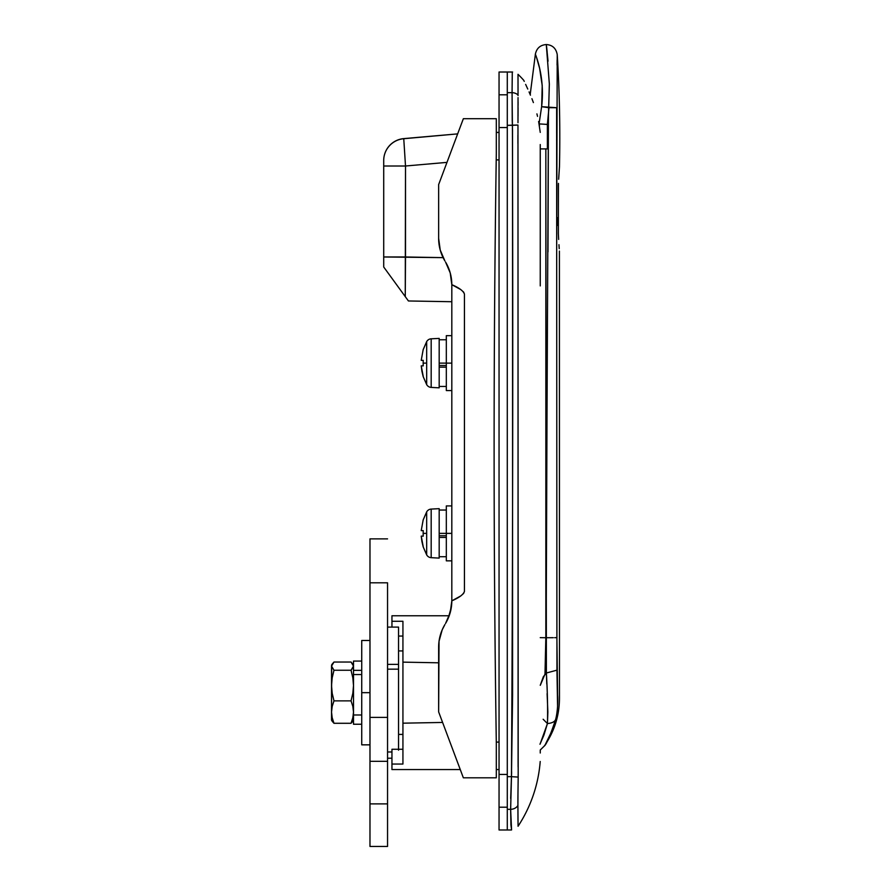 <?xml version="1.0" encoding="UTF-8"?>
<svg xmlns="http://www.w3.org/2000/svg" width="891" height="891" viewBox="0 0 891 891"><rect width="100%" height="100%" fill="white"/><g stroke="black" fill="none" stroke-linecap="round" stroke-linejoin="round"><path stroke-width="1.34" d="M390.213 275.943L383.709 266.999L383.709 256.976L405.505 256.976L405.26 296.614L405.505 166.004L403.757 138.718L405.505 166.004L383.709 166.004L383.709 256.976L443.094 257.633L405.505 256.976L405.505 166.004L383.709 166.004L383.709 160.514A21.974 21.974 0 0 1 403.768 138.606L457.651 133.884L403.757 138.718A21.974 21.885 180 0 0 383.709 160.514L383.709 160.514A21.974 21.885 -0 0 1 403.757 138.718L403.768 138.606A21.974 21.974 0 0 0 383.709 160.491L383.709 266.999L408.423 300.969L451.815 301.726L408.423 300.969L405.26 296.614L407.621 299.866M398.544 636.051L402.932 636.051L398.544 636.051M512.514 129.496L512.525 132.169M512.525 134.831L512.414 125.319C513.082 342.434 512.77 559.559 511.456 776.662L510.643 809.318L511.568 829.967L510.911 824.776M512.236 120.385L512.08 91.918L512.058 92.664L507.291 92.664L507.291 72.015L507.291 92.664L512.058 92.664L512.292 72.015L512.058 92.664A8.242 7.128 2.9 0 1 518.039 94.981L518.005 74.309A98.868 98.868 0 0 1 523.763 80.335L524.253 81.404L523.763 80.335A98.868 98.868 0 0 0 518.005 74.309L518.039 94.981A8.242 7.128 -177.1 0 0 512.058 92.664L512.414 125.319L517.972 125.03L507.291 125.319L512.414 125.319L512.236 120.385L512.358 124.072M518.039 97.609L517.983 122.746M511.467 776.662L512.592 695.258L512.525 135.499M517.916 798.058L518.183 777.086L517.972 793.402L518.183 777.086L511.456 776.662L518.183 777.086L517.972 125.03L518.094 766.906M540.213 761.493A137.314 137.314 0 0 1 540.202 761.549A137.314 137.314 0 0 1 518.061 826.258L517.916 805.475A8.242 7.128 178 0 1 510.643 809.318L511.612 771.584M510.643 809.318L507.291 809.318L507.291 829.978L507.291 809.318L510.643 809.318L510.666 810.576L510.643 809.318A8.242 7.128 -2 0 0 517.916 805.475L517.972 793.402M525.634 84.378L527.762 89.044L525.634 84.378M529.054 91.94L530.446 95.181L529.054 91.94M531.916 98.701L533.397 102.576M536.917 113.87L537.529 116.342L536.917 113.87M538.621 121.466L540.247 132.38L538.621 121.466M517.916 143.418L517.916 135.22M391.951 749.264L391.951 769.557L391.951 749.264L402.932 749.264L391.951 749.264M496.209 159.89L499.049 159.89L496.209 159.89M499.049 742.092L496.287 742.092L499.049 742.092M442.593 722.445L402.932 723.18L402.932 662.136L438.639 662.804L402.932 662.136L402.932 621.272L402.932 764.055L391.951 764.055L402.932 764.055L402.932 723.18L442.593 722.445M405.505 166.004L446.97 162.374L405.505 166.004M540.247 750.033L540.247 753.006M391.951 621.272L391.951 627.097L391.951 621.272L402.932 621.272L391.951 621.272L391.951 615.77L391.951 621.272M507.291 776.662L511.456 776.662L507.291 776.662M510.911 824.754L510.666 810.565M511.601 772.597L511.579 774.123M512.125 90.203L512.102 91.172M511.456 776.662L510.688 798.447M499.049 132.425L496.309 132.425L499.049 132.425M496.309 769.557L499.049 769.557L496.309 769.557M517.983 820.845L517.905 804.306M518.183 777.086L518.139 774.546M518.039 116.108L518.072 107.822M517.983 820.789L517.927 807.914M517.894 803.025L517.938 795.674M517.972 792.968L518.016 789.359M518.083 762.919L518.083 758.932M517.972 126.01L517.972 125.03M518.039 115.93L518.05 113.603M518.072 105.439L518.083 101.919M518.039 95.593L518.039 94.981M540.202 761.549L540.202 761.549A137.314 137.314 0 0 1 518.061 826.258M540.247 285.911L540.247 144.542M401.707 291.725L403.111 293.662M383.709 266.999L400.438 289.987M397.319 285.71L395.559 283.282M393.833 280.91L391.628 277.881M402.932 734.407L398.544 734.407L402.932 734.407M398.544 650.92L402.932 650.92L398.544 650.92M541.672 106.285L542.218 85.547L539.623 68.395L536.538 57.414M539.534 68.006L539.812 69.264M530.19 94.58L535.391 54.128L530.19 94.58M547.987 251.886L548.433 116.186L547.375 124.428L539.411 123.916L539.411 126.088L539.055 123.894L541.628 106.686L539.055 123.894M558.646 179.247L559.47 166.762L558.646 179.202M558.434 183.39L558.367 209.329L558.367 184.704M558.056 225.623L557.877 217.627L558.056 225.623M558.646 239.434L558.323 232.963L558.646 239.434M559.225 248.645L558.958 244.713L559.225 248.645M540.247 750.022L544.312 746.012C554.558 731.299 559.604 714.983 559.47 697.063L559.403 251.073M557.577 706.853L556.942 670.166L556.675 240.191L557.231 54.54C559.537 91.305 560.283 128.716 559.47 166.762L559.403 167.564M545.615 743.907L552.442 729.785L555.572 719.661C557.577 712.577 558.134 700.705 557.599 695.058L556.886 637.633L556.63 107.711L548.967 107.711L556.63 107.711L556.63 133.16M556.63 139.72L556.63 140.667M556.675 251.886L556.83 476.317M556.83 476.696L556.842 505.152M554.759 722.735L554.425 723.926M546.796 684.099L546.383 673.006L543.365 676.681L540.247 685.302M543.142 719.26L547.442 723.559L543.142 719.26M539.968 744.23L543.933 735.097L547.442 723.559L547.865 712.009L547.442 723.559L540.247 743.651M547.865 712.009L547.107 693.643M545.96 644.839L545.994 664.14L545.838 637.733L544.98 674.119L546.016 673.228L547.152 378.965M540.314 685.268L544.98 674.119L545.838 637.733L540.247 637.655L545.838 637.733L540.28 637.655L545.838 637.733L545.838 148.908L547.375 148.908L547.375 124.428L547.375 148.908L545.838 148.908L546.383 673.006C547.486 692.14 547.831 708.991 547.442 723.559C551.841 723.158 554.558 721.855 555.572 719.661C554.558 721.855 551.841 723.158 547.442 723.559M555.572 719.661C550.237 735.543 546.484 744.33 544.312 746.012C546.45 744.408 550.204 735.632 555.572 719.661M556.942 670.166L546.383 673.006L556.942 670.166M554.692 637.689L555.75 637.666M553.322 637.7L545.949 637.733L553.322 637.7M557.231 54.54C556.017 48.259 552.364 44.929 546.283 44.55L549.346 83.988L548.433 116.186L545.949 637.733M548.043 61.201L546.539 46.232M544.746 124.261L547.375 124.428L548.967 107.711L556.63 107.711L541.628 106.686L542.029 103.111M557.064 65.065L557.131 59.998M545.838 148.908L540.247 148.908L545.838 148.908M539.411 123.916L544.991 124.272M548.967 107.711L541.628 106.686C545.381 75.044 534.477 52.703 535.391 54.128L535.413 54.184M549.346 83.977L546.294 44.583M546.473 45.931L546.874 49.15M546.885 49.295L547.152 51.956M536.493 57.247L535.714 55.019M558.367 233.943L558.367 209.329L558.367 233.943M391.951 751.982L387.552 751.982L391.951 751.982M398.544 749.264L398.544 664.385L387.552 664.385L398.544 664.385L398.544 627.097L398.544 750.177M398.544 627.097L387.552 627.097L398.544 627.097M398.544 669.163L387.552 669.163L398.544 669.163M391.951 758.219L387.552 758.219L391.951 758.219M464.445 294.23L464.445 591.279L464.445 294.075L463.61 292.07L460.792 289.597L451.815 284.663L451.815 600.846L460.792 595.912L463.61 593.439L464.445 591.435L464.445 294.23M496.309 777.798L496.309 742.994A19772.872 19772.872 0 0 1 496.309 153.497L496.309 118.703L463.353 118.703L438.639 184.604L438.639 238.343L438.639 184.604L463.353 118.703L496.309 118.703L496.309 153.497A19772.872 19772.872 0 0 0 496.309 742.994L496.309 777.798L463.353 777.798L496.309 777.798M444.899 260.952L440.232 250.07L438.639 238.343A43.937 43.937 0 0 0 444.899 260.952M445.556 623.455L450.222 612.574L451.815 600.846A43.937 43.937 0 0 1 445.556 623.455M438.639 647.156L438.639 711.887L463.353 777.798L438.639 711.887L439.04 641.242L442.192 629.837L444.899 624.558A43.937 43.937 0 0 0 438.639 647.156M451.815 284.663L450.222 272.924L445.556 262.054A43.937 43.937 0 0 1 451.815 284.663L451.815 600.846C459.188 597.683 463.398 594.531 464.445 591.368L464.445 294.141C463.398 290.978 459.188 287.815 451.815 284.663L451.815 284.663M451.414 606.771L448.251 618.176M442.192 629.837L439.04 641.242M448.897 268.904L449.587 270.831M451.18 277.212L451.325 278.081M464.445 378.218L464.445 459.233M464.445 548.488L464.445 571.822M451.815 533.375L446.324 533.375L446.324 560.84L446.324 533.375L439.185 533.375L451.815 533.375M426.678 533.375L426.678 554.881A5.491 5.491 0 0 0 431.177 557.677L431.177 509.084A5.491 5.491 0 0 0 426.678 511.88L426.678 533.375L426.678 511.88A5.491 5.491 0 0 1 431.177 509.084L431.177 557.677L439.185 558.1L439.185 508.661L431.177 509.084L439.185 508.661L439.185 558.1L431.177 557.677A5.491 5.491 0 0 1 426.678 554.881L426.678 533.375L423.169 533.375L426.678 533.375M421.231 530.635L423.247 530.635L421.231 530.635L423.169 519.921L421.231 530.635L423.247 530.635A43.436 38.87 90 0 0 423.169 533.375A43.436 38.87 90 0 0 423.247 536.126L421.231 536.126L421.911 541.528L423.169 546.84L426.678 554.881M446.324 537.429L439.185 537.429L446.324 537.429M439.185 556.719L446.324 556.719L439.185 556.719M439.185 510.042L446.324 510.042L439.185 510.042M446.324 535.758L439.185 535.758L446.324 535.758M423.247 530.635A43.436 38.87 90 0 0 423.169 533.375A43.436 38.87 90 0 0 423.247 536.126L421.231 536.126L423.247 536.126M423.247 546.796L421.231 536.126M446.324 505.921L446.324 533.375L446.324 505.921L451.815 505.921M451.815 363.116L446.324 363.116L446.324 390.57L446.324 363.116L439.185 363.116L451.815 363.116M426.678 363.116L426.678 384.611A5.491 5.491 0 0 0 431.177 387.407L431.177 338.814A5.491 5.491 0 0 0 426.678 341.609L426.678 363.116L426.678 341.609A5.491 5.491 0 0 1 431.177 338.814L431.177 387.407L439.185 387.83L439.185 338.402L431.177 338.814L439.185 338.402L439.185 387.83L431.177 387.407A5.491 5.491 0 0 1 426.678 384.611L426.678 363.116L423.169 363.116L426.678 363.116M421.231 360.365L423.247 360.365L421.231 360.365L423.169 349.662L421.231 360.365L423.247 360.365A43.436 38.87 90 0 0 423.169 363.116A43.436 38.87 90 0 0 423.247 365.856L421.231 365.856L421.911 371.257L423.169 376.57L426.678 384.611M446.324 367.17L439.185 367.17L446.324 367.17M439.185 386.46L446.324 386.46L439.185 386.46M439.185 339.772L446.324 339.772L439.185 339.772M446.324 365.499L439.185 365.499L446.324 365.499M423.247 360.365A43.436 38.87 90 0 0 423.169 363.116A43.436 38.87 90 0 0 423.247 365.856L421.231 365.856L423.247 365.856M423.247 376.525L421.231 365.856M446.324 335.651L446.324 363.116L446.324 335.651L451.815 335.651M387.552 538.877L369.977 538.877L369.977 582.814L387.552 582.814L387.552 761.315L387.552 717.378L369.977 717.378L369.977 761.315L387.552 761.315L387.552 846.45L387.552 803.882L369.977 803.882L369.977 846.45L369.977 761.315L387.552 761.315M387.552 768.443L387.552 803.882L369.977 803.882L369.977 768.443M369.977 538.877L369.977 717.378L369.977 582.814L387.552 582.814L387.552 717.378L369.977 717.378L369.977 761.315M361.735 674.543L353.504 674.543L353.504 714.994L361.735 714.994L353.504 714.994L353.504 724.238L353.504 673.24L353.504 674.543L361.735 674.543M331.697 720.229L333.98 723.292L332.187 717.734L331.53 712.076L332.198 706.385L333.98 700.872L332.198 693.298L331.53 685.558L332.187 677.817L333.98 670.244L351.043 670.244L352.836 677.806L353.504 685.558L352.836 693.287L351.043 700.872L333.98 700.872L351.043 700.872L352.836 706.385L353.504 712.076L352.847 717.734L351.043 723.292L353.326 720.229M333.98 670.244L331.53 666.134L333.98 662.035L351.043 662.035L353.504 666.134L351.043 670.244L333.98 670.244L331.53 666.134L331.53 712.076L332.198 706.385L333.98 700.872L332.198 693.298L331.53 685.558L332.187 677.817L333.98 670.244M352.836 664.062L351.043 662.035L333.98 662.035L332.187 664.062M332.187 721.264L333.98 723.292L351.043 723.292L333.98 723.292L332.187 717.734L331.53 712.076L331.53 719.883M331.53 718.035L331.697 665.087M353.326 665.087L353.326 667.181L351.043 670.244L352.836 677.806L353.504 685.558L352.836 693.287L351.043 700.872L352.836 706.385L353.504 712.076L352.847 717.734L351.043 723.292L352.836 721.264M353.326 718.146L352.836 717.11M353.504 670.333L353.504 673.24L353.504 670.333L361.735 670.333L353.504 670.333L353.504 661.077L353.504 670.333M361.735 744.843L361.735 640.484L361.735 692.663L369.977 692.663L361.735 692.663L361.735 744.843L369.977 744.843M507.291 94.802L507.291 829.978L507.291 774.435L499.049 774.435L499.049 829.978L499.049 807.19L507.291 807.19L499.049 807.19L499.049 127.547L499.049 774.435L507.291 774.435L507.291 94.802L499.049 94.802L499.049 127.547L507.291 127.547L499.049 127.547L499.049 94.802L507.291 94.802L507.291 72.015L507.291 94.802M499.049 72.015L499.049 94.802L499.049 72.015L512.603 72.015M460.257 769.557L391.951 769.557M511.178 829.978L499.049 829.978M449.209 615.77L391.951 615.77M546.283 44.55C540.269 45.029 536.638 48.225 535.391 54.128M451.815 560.84L446.324 560.84M423.169 519.921L426.678 511.88M451.815 390.57L446.324 390.57M423.169 349.662L426.678 341.609M387.552 846.45L369.977 846.45M361.735 724.238L353.504 724.238M332.087 664.229L331.53 665.198M332.087 721.097L331.53 720.128M352.947 664.229L353.504 665.198M352.947 721.097L353.504 720.128M361.735 661.077L353.504 661.077M361.735 640.484L369.977 640.484"/></g></svg>
